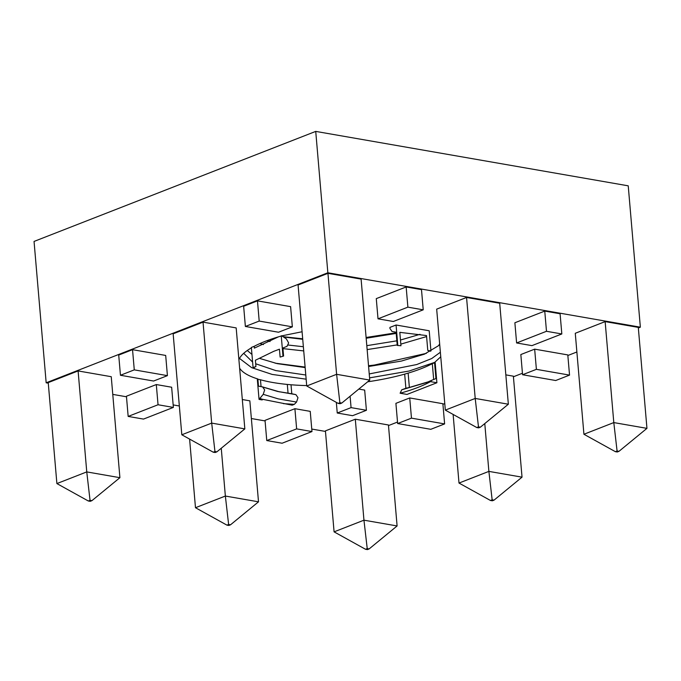 <?xml version="1.0" encoding="UTF-8"?>
<svg xmlns="http://www.w3.org/2000/svg" width="681" height="681" viewBox="0 0 681 681"><rect width="100%" height="100%" fill="white"/><g stroke="black" fill="none" stroke-linecap="round" stroke-linejoin="round"><path stroke-width="1.02" d="M156.307 384.552L126.436 396.223L128.164 416.423L143.504 419.087L173.374 407.417L171.646 387.225L156.307 384.552L158.043 404.752L128.164 416.423M376.278 298.627L406.157 286.956L421.496 289.629L423.224 309.821L393.346 321.492L378.015 318.819L376.278 298.627M243.645 306.271L257.469 300.866L290.608 306.646L292.345 326.837L278.52 332.234L245.373 326.463L243.645 306.271M561.825 333.962L560.088 313.762L544.757 311.089L514.879 322.76L516.607 342.96L531.946 345.633L561.825 333.962L546.485 331.289L544.757 311.089M569.537 375.112L567.801 354.92L534.662 349.149L520.837 354.546L522.565 374.737L555.713 380.517L569.537 375.112L536.39 369.34L534.662 349.149M478.479 426.868L476.768 427.532L478.666 427.864L480.377 427.191L478.479 426.868L475.21 398.445L508.349 404.216L499.701 303.249L466.553 297.469L436.674 309.14L445.331 410.115L475.21 398.445L466.553 297.469M48.274 383.165L46.172 382.799L327.85 272.766L640.353 327.186L638.344 327.978M325.467 431.439L311.762 429.056M265.079 420.926L251.366 418.534M179.341 405.987L173.161 404.914M126.479 396.785L112.765 394.393M576.875 351.983L567.852 355.508M522.438 373.256L513.423 376.772M444.77 403.595L442.931 404.31M397.517 422.05L388.493 425.574M88.326 500.995L56.889 483.578L48.232 382.603L78.102 370.932L111.25 376.704L119.907 477.679L91.926 500.654L90.037 500.322L88.326 500.995L90.224 501.327L91.926 500.654M242.317 399.534L249.85 400.845L258.508 501.82L230.527 524.796L228.629 524.464L226.926 525.128L228.816 525.46L230.527 524.796M365.518 549.269L334.082 531.852L325.424 430.877L355.303 419.207L388.442 424.987L397.1 525.953L369.128 548.929L367.229 548.605L365.518 549.269L367.417 549.601L369.128 548.929M505.838 374.873L513.372 376.184L522.029 477.16L494.048 500.135L492.15 499.803L490.448 500.467L492.337 500.799L494.048 500.135M213.247 452.193L181.81 434.776L173.153 333.809L203.032 322.139L236.179 327.91L244.837 428.885L216.856 451.861L214.958 451.529L213.247 452.193L215.145 452.524L216.856 451.861M339.879 402.726L338.176 403.39L340.066 403.722L341.777 403.058L339.879 402.726L336.61 374.312L369.757 380.083L361.1 279.108L327.953 273.336L298.074 285.007L306.731 385.982L336.61 374.312L327.953 273.336M617.08 451.001L615.369 451.673L617.267 451.997L618.969 451.333L617.08 451.001L613.802 422.586L646.95 428.358L638.293 327.382L605.145 321.611L575.275 333.281L583.923 434.257L613.802 422.586L605.145 321.611M395.908 403.348L409.732 397.942L442.88 403.722L444.616 423.914L430.792 429.311L397.644 423.539L395.908 403.348M358.802 389.072L364.675 390.102L366.412 410.294L352.588 415.691L337.248 413.018L336.337 402.377M265.028 420.364L294.907 408.694L310.238 411.367L311.975 431.558L282.096 443.229L266.765 440.556L265.028 420.364M167.415 375.64L165.687 355.439L132.54 349.668L118.715 355.073L120.452 375.265L153.6 381.037L167.415 375.64L134.276 369.868L132.54 349.668M253.085 367.621L255.937 366.506A105.538 29.445 -4.9 0 0 253.707 367.731L253.085 367.621L251.357 347.429L254.2 346.314A105.538 29.445 -4.9 0 1 278.384 336.865L281.849 335.861A105.538 29.445 -4.9 0 1 282.036 335.81L302.083 331.749M427.779 350.426L426.502 335.554L399.807 332.354L400.956 345.752L397.236 345.42L396.104 332.2L391.992 331.443L389.924 328.438L389.932 327.399L396.061 325.007L429.209 330.779L430.937 350.979L430.383 351.192A105.538 29.445 -4.9 0 0 427.779 350.426L430.937 350.979M369.57 377.87L409.085 371.034L434.665 362.386L440.76 356.793M434.665 362.386A105.538 29.445 -4.9 0 1 434.546 362.454L435.934 378.602L431.797 380.245L430.46 381.632C423.003 385.778 413.324 389.523 401.415 392.869L400.122 393.226L407.025 394.427L436.896 382.756L430.46 381.632M436.896 382.756L435.168 362.564L434.546 362.454M367.663 381.803A105.538 29.445 -4.9 0 0 404.676 374.124L408.14 373.12A105.538 29.445 -4.9 0 0 432.316 363.68L434.58 362.794M306.697 385.582A105.538 29.445 -4.9 0 1 291.017 384.765L287.305 384.433A105.538 29.445 -4.9 0 1 260.474 379.76L257.895 379.308M291.017 384.765L291.791 393.763L295.903 394.631L297.98 397.687L296.541 402.062L294.32 404.344L292.192 405.178L262.142 399.219L262.202 399.951L259.044 399.398L257.316 379.206L257.869 378.994A105.538 29.445 -4.9 0 1 239.635 368.234M238.895 359.585A105.538 29.445 -4.9 0 1 251.391 347.863M46.172 382.799L34.05 241.432L315.729 131.399L628.231 185.828L640.353 327.186M255.937 366.506L255.401 360.249L273.685 351.345L279.44 349.183L280.121 357.065L283.585 356.052L282.887 347.991L287.024 346.34L288.65 342.943L286.386 338.917L281.849 335.869M282.964 355.95L281.236 335.75M278.384 336.865L254.362 348.127L254.2 346.314M280.121 357.065A105.538 29.445 -4.9 0 1 283.585 356.052M404.676 374.124L405.885 388.272L401.739 389.804L400.122 393.226M408.14 373.12L409.366 387.455L428.511 381.743M432.316 363.68L433.678 379.504M397.789 345.199L396.061 325.007M260.474 379.76L261.061 386.629M277.95 391.524L291.791 393.763M287.305 384.433L288.054 393.243M259.044 399.398L263.232 394.333L264.662 389.907L262.594 386.91L258.482 386.153L257.869 378.994M283.424 403.646L294.32 404.344M315.729 131.399L327.85 272.766M56.889 483.578L86.759 471.907L78.102 370.932M90.037 500.322L86.759 471.907L119.907 477.679M226.926 525.128L195.481 507.72L189.599 439.092M195.481 507.72L225.36 496.049L221.257 448.234M228.629 524.464L225.36 496.049L258.508 501.82M334.082 531.852L363.952 520.182L355.303 419.207M367.229 548.605L363.952 520.182L397.1 525.953M490.448 500.467L459.003 483.059L453.12 414.431M459.003 483.059L488.881 471.388L484.778 423.573M492.15 499.803L488.881 471.388L522.029 477.16M181.81 434.776L211.689 423.105L203.032 322.139M214.958 451.529L211.689 423.105L244.837 428.885M306.731 385.982L338.176 403.39M341.777 403.058L369.757 380.083M445.331 410.115L476.768 427.532M480.377 427.191L508.349 404.216M583.923 434.257L615.369 451.673M618.969 451.333L646.95 428.358M536.39 369.34L522.565 374.737M546.485 331.289L516.607 342.96M397.644 423.539L411.469 418.143L409.732 397.942M411.469 418.143L444.616 423.914M337.248 413.018L351.073 407.621L350.094 396.223M351.073 407.621L366.412 410.294M266.765 440.556L296.635 428.885L294.907 408.694M296.635 428.885L311.975 431.558M245.373 326.463L259.197 321.066L257.469 300.866M259.197 321.066L292.345 326.837M378.015 318.819L407.885 307.148L406.157 286.956M407.885 307.148L423.224 309.821M397.236 345.42A105.538 29.445 -4.9 0 1 400.956 345.752M262.202 399.951A105.538 29.445 -4.9 0 1 259.606 399.185M134.276 369.868L120.452 375.265M173.374 407.417L158.043 404.752M283.041 336.678L302.687 338.789M366.106 337.478L396.155 332.779M275.115 363.16L305.114 367.068M368.532 365.748L374.388 365.05L426.357 353.354M405.885 388.272L409.366 387.455M259.946 343.547L263.445 344.577M282.947 348.621L303.726 350.911M367.144 349.591L397.193 344.901M400.811 344.126L426.595 336.567M239.482 358.393L251.672 367.663L272.153 374.422L306.152 379.181M259.521 398.266L262.142 399.219M266.969 340.687L270.042 341.513M288.31 345.054L303.368 346.731M366.804 345.667L396.844 340.832M400.462 340.023L420.032 334.32M243.704 353.328L252.608 362.062M255.698 363.773L275.762 370.583L305.795 375.01M369.23 373.937L416.695 364.556L431.728 358.529L440.369 352.247M283.517 336.993L302.73 339.308M366.174 338.244L396.206 333.409M399.824 332.6L400.768 332.379M259.912 358.495L277.218 363.628L305.156 367.587M368.591 366.514L401.356 361.075L424.416 354.163L438.53 345.684L439.654 343.939M401.739 389.804L426.834 382.433L431.524 380.381M263.241 387.166L277.55 391.439L295.903 394.631M263.232 394.333L278.188 398.862L296.541 402.062M431.652 380.313L426.834 382.433M247.271 350.502L251.953 354.418M279.644 391.898L262.977 387.029"/></g></svg>
